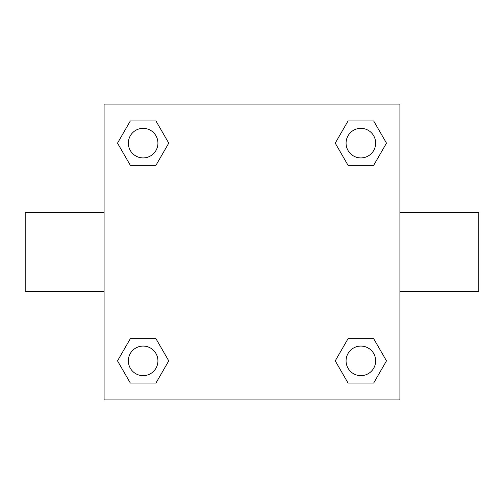 <?xml version="1.0" encoding="UTF-8"?>
<svg xmlns="http://www.w3.org/2000/svg" width="504" height="504" viewBox="0 0 504 504"><rect width="100%" height="100%" fill="white"/><g stroke="black" fill="none" stroke-linecap="round" stroke-linejoin="round"><path stroke-width="0.76" d="M155.944 165.325L130.328 165.325L117.514 143.136L130.328 120.947L155.944 120.947L168.758 143.136L155.944 165.325L130.328 165.325L144.547 165.325M144.547 338.675L155.944 338.675L168.758 360.864L155.944 383.053L130.328 383.053L117.514 360.864L130.328 338.675L155.944 338.675M359.453 165.325L348.056 165.325L335.242 143.136L348.056 120.947L373.672 120.947L386.486 143.136L373.672 165.325L348.056 165.325M348.056 338.675L373.672 338.675L386.486 360.864L373.672 383.053L348.056 383.053L335.242 360.864L348.056 338.675L373.672 338.675L359.453 338.675M399.911 291.444L478.8 291.444L478.8 212.556L399.911 212.556M104.089 212.556L25.2 212.556L25.2 291.444L104.089 291.444M104.089 104.089L399.911 104.089L399.911 399.911L104.089 399.911L104.089 104.089M373.672 383.053L348.056 383.053L373.672 383.053M375.656 360.864A14.792 14.792 0 0 0 353.468 348.056A14.792 14.792 0 0 0 353.468 373.672A14.792 14.792 0 0 0 375.656 360.864M155.944 383.053L130.328 383.053L155.944 383.053M157.928 360.864A14.792 14.792 0 0 0 135.74 348.056A14.792 14.792 0 0 0 135.74 373.672A14.792 14.792 0 0 0 157.928 360.864M348.056 120.947L373.672 120.947L348.056 120.947M375.656 143.136A14.792 14.792 0 0 0 353.468 130.328A14.792 14.792 0 0 0 353.468 155.944A14.792 14.792 0 0 0 375.656 143.136M130.328 120.947L155.944 120.947L130.328 120.947M157.928 143.136A14.792 14.792 0 0 0 135.74 130.328A14.792 14.792 0 0 0 135.74 155.944A14.792 14.792 0 0 0 157.928 143.136"/></g></svg>
